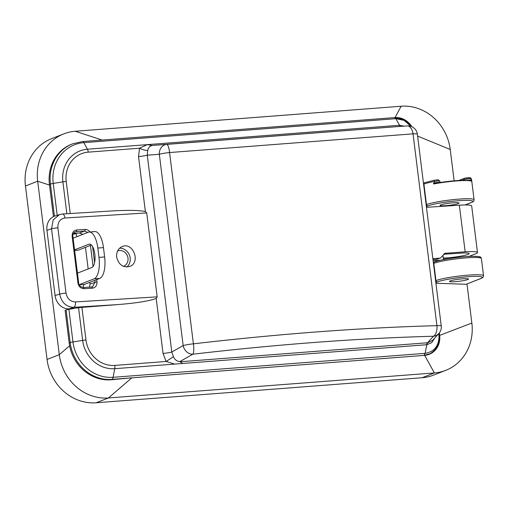 <?xml version="1.0" encoding="UTF-8"?>
<svg xmlns="http://www.w3.org/2000/svg" width="509" height="509" viewBox="0 0 509 509"><rect width="100%" height="100%" fill="white"/><g stroke="black" fill="none" stroke-linecap="round" stroke-linejoin="round"><path stroke-width="0.76" d="M91.416 245.007L78.271 250.154L74.619 250.441M424.646 355.358L434.374 372.938A47.21 43.093 68.6 0 0 445.801 370.329A47.21 43.093 68.6 0 0 471.856 323.05L439.655 335.38A18.909 17.261 -111.4 0 1 424.646 355.358L131.799 377.85A47.273 43.15 -111.4 0 1 131.131 377.894L111.948 379.402A4.727 1.858 -94.4 0 0 113.093 377.309L425.123 353.348L426.822 344.727L174.657 364.088L166.125 361.473L173.416 356.707C174.88 359.787 177.017 361.415 179.823 361.581L182.737 363.464M439.655 335.38L439.356 332.931M411.838 126.722A18.909 17.261 68.6 0 0 395.029 117.566L394.99 117.566M117.636 250.899A8.271 7.552 -111.4 0 1 120.487 250.53A8.271 7.552 68.6 0 1 127.905 257.548A8.271 7.552 68.6 0 1 123.49 266.366M417.596 136.081L450.23 149.474L454.136 180.822M471.856 323.05L466.982 283.952M445.801 370.329L433.566 375.127A47.21 43.093 -111.4 0 1 422.139 377.735L96.195 402.765A47.273 43.15 68.6 0 1 47.057 359.469L25.45 186.014A47.273 43.15 -111.4 0 1 51.536 138.671L63.771 133.88A47.273 43.15 -111.4 0 1 75.211 131.265L401.156 106.235L395.029 117.566M69.625 345.77L59.292 354.671L37.685 181.223A47.273 43.15 -111.4 0 1 37.66 181.019A47.273 43.15 -111.4 0 1 63.771 133.88M102.169 140.051L75.211 131.265M450.23 149.474A47.21 43.093 68.6 0 0 401.156 106.235M25.45 186.014L37.685 181.223L49.513 185.079M435.831 282.514L437.422 281.897A23.516 2.583 -7.1 0 1 467.917 276.737A23.516 2.583 -7.1 0 1 480.541 278.582L466.314 284.213M466.059 284.257L435.927 283.252M422.139 377.735L434.374 372.938L108.43 397.968L131.799 377.85M96.195 402.765L108.43 397.968A47.273 43.15 -111.4 0 1 59.318 354.875A47.273 43.15 -111.4 0 1 59.292 354.671L47.057 359.469M455.339 281.668A9.576 1.05 -7.1 0 1 449.479 281.426A9.576 1.05 -7.1 0 1 458.851 279.199A9.576 1.05 -7.1 0 1 468.477 279.059A9.576 1.05 -7.1 0 1 455.339 281.668M445.871 205.668A9.576 1.05 172.9 0 0 459.01 203.053A9.576 1.05 172.9 0 0 449.383 203.193A9.576 1.05 172.9 0 0 440.011 205.42A9.576 1.05 172.9 0 0 445.871 205.668M467.192 180.364A3.779 0.414 -7.1 0 1 471.239 180.205A24.935 2.736 -7.1 0 1 471.41 180.288L468.337 180.46M471.41 180.288L471.525 181.223A24.935 2.736 172.9 0 0 433.681 183.984L433.566 183.049A24.935 2.736 -7.1 0 1 434.4 182.89A3.779 0.414 -7.1 0 1 440.056 182.546A3.779 0.414 -7.1 0 1 440.056 182.553L439.878 181.153A3.779 0.414 -7.1 0 0 434.222 181.49A24.935 2.736 172.9 0 0 423.921 184.08L423.59 184.213M437.206 183.024L433.566 183.049M434.985 183.781L436.098 183.221M77.451 273.155L91.773 267.543A11.815 4.651 -94.4 0 0 94.897 254.824A11.815 4.651 -94.4 0 0 89.419 244.104A11.815 4.651 -94.4 0 0 88.871 244.231L74.549 249.843M94.127 278.849A18.909 7.438 -94.4 0 0 98.994 257.376L104.625 256.943A18.909 7.438 85.6 0 1 99.758 278.417L94.127 278.849L79.175 284.703M97.83 248.055A18.909 7.438 -94.4 0 0 89.196 232.015L94.827 231.582A18.909 7.438 85.6 0 1 103.467 247.622L97.83 248.055L98.994 257.376M89.196 232.015A18.909 7.438 -94.4 0 0 88.318 232.219L73.099 238.187M99.758 278.417L84.424 284.423A4.727 1.858 -94.4 0 0 83.145 287.515M73.124 234.076L76.242 233.841A4.727 1.858 -94.4 0 0 77.018 236.647M104.625 256.943L103.467 247.622M83.234 287.528A1.419 0.694 86.5 0 1 83.323 287.509A1.419 0.694 86.5 0 1 84.087 288.705C80.778 288.539 78.73 286.631 77.947 282.979L72.144 236.348C72.011 232.658 73.55 230.526 76.77 229.953L85.048 229.444C86.988 229.387 88.617 230.227 89.928 231.958M96.716 279.606L96.99 281.795C97.124 285.492 95.577 287.623 92.364 288.189L84.087 288.705M157.173 296.862L146.719 212.934L64.961 217.998C60.043 218.876 57.682 222.153 57.892 227.835L66.024 293.114C67.226 298.738 70.357 301.672 75.415 301.926L157.173 296.862L156.193 298.427C149.601 300.965 136.978 303.008 118.323 304.567L73.741 307.328C66.17 306.946 61.481 302.537 59.674 294.1L51.543 228.821L53.178 219.894L59.515 214.575L62.416 214.022L111.789 210.955C128.115 210.026 139.313 210.23 145.377 211.572L146.719 212.934M116.669 257.083C118.648 264.731 123.006 267.855 129.744 266.455C140.999 262.599 133.11 241.737 122.224 246.553C118.164 248.487 116.313 251.993 116.669 257.083M75.415 301.926A4.727 2.31 -93.5 0 1 73.741 307.328L69.103 308.823L78.577 307.76A4.727 0.522 -7.1 0 1 81.911 307.36L118.323 304.567M69.103 308.823A14.182 12.21 -107.9 0 1 55.074 295.583L46.943 230.303A14.182 12.21 -107.9 0 1 54.877 216.058L59.508 214.569M89.45 287.127L90.055 284.06L89.832 282.304M88.172 268.956L85.48 247.336M82.802 234.382L79.538 233.02L73.442 233.396M53.445 216.643L49.437 184.455A40.179 36.68 -111.4 0 1 71.616 144.219L72.602 143.831A40.179 36.68 -111.4 0 0 50.429 184.067L54.431 216.217M180.587 361.727L427.541 342.761A4.727 1.858 -94.4 0 0 426.606 344.733M407.264 125.927A9.455 5.198 -94.4 0 1 413.034 133.848L169.58 152.547L193.401 343.842C280.115 333.758 361.288 327.694 436.926 325.658L413.034 133.848A9.455 1.037 -7.1 0 1 417.361 134.185L441.246 325.989A9.455 1.037 172.9 0 0 436.926 325.658A9.455 5.154 -91.5 0 1 433.458 336.245C358.737 338.243 278.525 344.23 192.828 354.213A9.455 7.845 -119.5 0 1 183.157 345.592L159.33 154.297A9.455 8.093 -94.1 0 1 166.697 144.403L400.589 126.378L152.897 145.396C150.161 145.746 148.437 147.413 147.725 150.397L147.279 155.162L171.8 352.024L173.416 356.707M128.675 378.117L110.956 379.79A40.179 36.68 -111.4 0 1 69.186 342.99L65.12 310.35L66.113 309.962A4.727 0.522 -7.1 0 1 68.906 309.319L72.972 341.959L82.643 340.4L78.577 307.76M437.963 334.508L439.019 334.877A4.727 0.522 -7.1 0 1 439.375 335.024L439.394 335.208A4.727 0.471 173.2 0 0 439.044 335.075L438.853 333.529A9.455 8.869 -137.8 0 1 433.458 336.245L427.541 342.761L426.841 344.708L214.283 361.046M439.394 335.208C440.253 343.117 437.148 349.276 430.086 353.685L424.054 355.403L131.131 377.894M424.054 355.403L425.123 353.348C434.559 351.719 439.197 345.624 439.044 335.075M434.775 338.021L431.708 342.652L426.854 344.708M427.694 342.748L432.771 340.222L438.866 333.516A9.455 9.455 0 0 0 441.246 325.989M73.729 308.543L68.906 309.319M399.489 125.259L395.894 118.686L83.864 142.647L87.414 149.226L147.254 144.639L152.153 145.491M410.935 126.372L404.197 120.385L395.894 118.686L394.437 117.617L404.159 119.66L411.514 126.588M145.377 211.572L138.524 156.568L139.561 148.208L147.254 144.639L399.272 125.284L404.012 126.143M468.884 256.447L475.737 253.762A23.096 2.539 172.9 0 0 477.48 252.534L471.678 205.91A23.096 2.539 172.9 0 0 459.347 205.191L426.466 207.328M477.48 252.534A23.096 2.539 172.9 0 0 465.156 251.821L445.019 253.297L440.571 257.942L436.315 259.425L440.578 257.942M443.638 254.252L460.925 253.126A15.365 1.686 172.9 0 1 469.126 253.603A15.365 1.686 172.9 0 1 459.913 256.32A15.365 1.686 172.9 0 1 443.256 258.025M443.39 259.094L445.031 258.966A23.28 2.558 172.9 0 0 449.288 258.591M432.86 258.617L439.471 258.19M433.114 260.697L440.686 260.201M443.454 259.622L442.919 255.327M436.315 259.425L432.987 259.641M399.489 125.265A4.727 1.775 -93.4 0 0 400.736 126.366L400.589 126.378A4.727 1.858 -94.4 0 1 399.272 125.284M81.911 307.36L85.976 339.999A27.747 25.329 68.6 0 0 114.818 365.411L166.125 361.473L163.045 353.431A7.088 0.776 172.9 0 0 171.8 352.024L183.157 345.592A9.455 1.037 -7.1 0 1 193.401 343.842A9.455 2.316 -96.7 0 1 192.828 354.213L179.823 361.581M138.524 156.568A7.088 0.776 172.9 0 0 147.279 155.162L159.33 154.297A9.455 1.037 172.9 0 1 169.58 152.547A9.455 2.271 -94.4 0 0 166.697 144.403L152.897 145.396M70.223 213.532L66.227 181.471A27.747 25.329 68.6 0 1 88.254 152.146L139.561 148.208A7.088 2.081 -158 0 0 147.725 150.397M119.647 248.176A10.638 9.709 -111.4 0 1 129.477 255.213A10.638 9.709 -111.4 0 1 126.894 267.009M87.777 232.428L84.545 231.061L75.192 231.811M91.677 287L92.587 286.777L95.011 282.12L94.795 280.357M83.412 287.515L91.512 287.012A1.419 0.694 86.5 0 1 91.601 287L92.498 286.809M91.607 287A1.419 0.694 86.5 0 1 92.364 288.189M76.77 229.953A1.419 0.694 86.5 0 1 76.267 231.576L74.32 232.339M85.048 229.444A1.419 0.694 86.5 0 1 84.545 231.061L79.538 233.02M479.573 257.726A23.516 2.583 172.9 0 0 462.7 256.918A23.516 2.583 172.9 0 0 434.921 261.849M437.422 281.897A1.419 1.292 -111.4 0 1 435.946 280.599L435.609 280.726M480.541 278.582A1.419 1.292 68.6 0 0 480.884 278.506C484.256 276.877 483.035 277.138 483.55 275.757A24.935 2.736 172.9 0 0 463.47 275.56A24.935 2.736 172.9 0 0 435.946 280.599L433.795 263.344A1.419 1.292 -111.4 0 1 434.578 261.925C437.855 260.074 461.809 256.205 473.262 256.301C484.186 256.689 479.656 257.408 481.399 258.508L483.55 275.757M433.464 263.477L433.795 263.344A24.935 2.736 -7.1 0 1 461.326 258.305A24.935 2.736 -7.1 0 1 481.399 258.508M426.37 206.514L427.954 205.897A23.516 2.583 -7.1 0 1 458.456 200.737A23.516 2.583 -7.1 0 1 471.073 202.582L465.003 204.962M427.954 205.897A1.419 1.292 -111.4 0 1 426.478 204.593L426.148 204.726M471.073 202.582A1.419 1.292 68.6 0 0 471.417 202.506C474.789 200.877 473.567 201.131 474.083 199.757A24.935 2.736 172.9 0 0 454.003 199.553A24.935 2.736 172.9 0 0 426.478 204.593L423.921 184.08A1.419 1.292 -111.4 0 1 424.703 182.661L434.673 180.148A1.419 0.7 -100.7 0 1 434.762 180.141L438.122 180.052M474.083 199.757L471.531 179.244A24.935 2.736 172.9 0 0 471.067 178.805L471.239 180.205M434.4 182.89L434.222 181.49A1.419 0.7 -100.7 0 1 434.673 180.148L438.313 179.83L439.878 181.153M469.527 180.733A23.516 2.583 172.9 0 0 436.283 183.195M462.051 180.332L463.915 179.607A1.419 1.292 -111.4 0 1 464.698 178.182L470.259 177.711L471.531 179.244M464.004 180.294L463.915 179.607A3.779 0.414 -7.1 0 1 467.758 178.875A3.779 0.414 -7.1 0 1 471.067 178.805A1.419 1.387 -66.1 0 0 470.259 177.711M469.508 177.603L465.041 178.105M79.232 284.824L84.424 284.423M88.871 244.231L89.978 244.142M92.606 246.63L94.598 262.574M163.045 353.431L156.193 298.427M174.657 364.088L114.754 368.688L113.093 377.309A38.595 35.229 68.6 0 1 72.972 341.959A4.727 0.522 -7.1 0 0 70.172 342.602L69.186 342.99M66.113 309.962L70.172 342.602A40.179 36.68 -111.4 0 0 111.948 379.402L110.956 379.79M114.818 365.411A4.727 1.858 -94.4 0 1 114.754 368.688A30.89 28.199 -111.4 0 1 82.643 340.4A4.727 0.522 -7.1 0 1 85.976 339.999M55.074 295.583L59.674 294.1A4.727 0.522 -7.1 0 1 66.024 293.114M57.892 227.835A4.727 0.522 -7.1 0 0 51.543 228.821L46.943 230.303M66.864 213.742L62.893 181.866L53.229 183.431L57.199 215.313M49.437 184.455L50.429 184.067A4.727 0.522 172.9 0 1 53.229 183.431A38.595 35.229 68.6 0 1 83.864 142.647A4.727 1.858 -94.4 0 0 82.547 141.559L394.564 117.598M66.227 181.471A4.727 0.522 172.9 0 0 62.893 181.866A30.89 28.199 -111.4 0 1 87.414 149.226A4.727 1.858 -94.4 0 1 88.254 152.146M444.045 253.87L446.119 253.056M465.156 251.821L459.347 205.191M62.123 214.073A4.727 2.31 86.5 0 1 62.442 214.015A4.727 2.31 86.5 0 1 64.961 217.998M90.055 284.06L96.99 281.795M93.064 266.468L90.437 245.389M77.947 282.979L78.679 283.023L72.876 236.399C72.545 234.515 73.347 232.976 75.262 231.786L75.262 231.786M72.144 236.348L72.87 236.392M434.578 261.925L433.331 262.415M466.346 284.2L480.884 278.506M465.15 204.962L471.417 202.506M436.079 183.227C450.427 180.453 469.966 179.613 470.418 180.873M458.844 180.479L464.698 178.182M424.703 182.661L423.456 183.151M439.146 333.191L439.375 335.024M82.547 141.559L72.602 143.831M400.659 126.372L407.34 125.92A9.455 9.455 0 0 1 417.361 134.185M91.601 287L83.323 287.509C80.098 286.701 78.551 285.205 78.679 283.023"/></g></svg>
